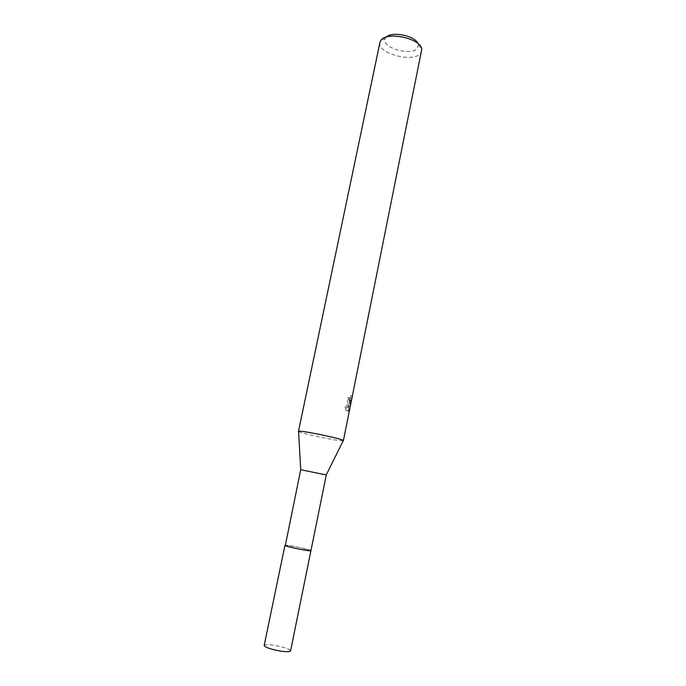 <?xml version="1.0" encoding="UTF-8"?>
<svg xmlns="http://www.w3.org/2000/svg" width="686" height="686" viewBox="0 0 686 686"><rect width="100%" height="100%" fill="white"/><g stroke="black" fill="none" stroke-linecap="round" stroke-linejoin="round"><path stroke-width="0.51" stroke-dasharray="3.43 2.57" d="M310.509 550.361L310.518 550.369C307.843 548.989 287.914 544.924 285.333 545.233L285.342 545.216C287.923 544.907 307.843 548.98 310.509 550.361M300.665 469.713L326.279 474.969M298.573 431.537C299.902 433.192 336.723 440.927 342.486 440.764L343.24 440.704M348.737 397.528L348.574 399.123L349.431 400.83L350.812 395.642L347.416 410.614C346.464 411.214 345.581 410.194 344.766 407.544L349.08 403.042C347.819 403.634 347.339 401.799 347.639 397.528L349.088 397.863C348.694 401.087 348.985 402.999 349.963 403.6L350.675 403.111L349.749 404.646L346.25 407.887C346.842 410.065 347.57 411.154 348.445 411.146L350.983 402.459L349.971 407.878M379.941 42.412C376.76 53.268 412.861 63.061 420.424 53.482L421.744 50.987M352.047 397.563L352.252 395.976L350.435 401.25L350.16 397.863M386.372 37.061L385.446 38.159C379.298 46.837 410.725 56.724 417.302 48.286L418.357 44.916L417.937 43.544M348.625 406.712L350.126 407.055M350.4 397.914L351.901 398.257M350.812 395.642L352.252 395.976M347.639 397.528L349.088 397.863M349.243 402.785L350.675 403.111M348.102 409.25L349.551 409.585M349.534 402.125L350.983 402.459M347.416 410.614L348.84 410.94M344.766 407.544L346.25 407.887M264.17 645.475C264.839 644.463 268.312 644.42 274.58 645.355C284.167 647.138 289.501 648.99 290.581 650.903M284.964 545.31L294.911 546.562C304.001 548.363 309.343 549.718 310.921 550.635M418.357 44.916L421.779 49.315M350.503 403.377L349.08 403.042M348.385 408.059L350.657 396.774M350.846 401.164L349.431 400.83M385.446 38.159L380.567 40.851"/><path stroke-width="1.03" d="M300.717 469.704L326.279 474.969L310.93 550.678L301.051 549.477C291.516 547.591 286.148 546.21 284.939 545.344L285.273 545.619C287.931 547.136 312.01 551.853 310.921 550.652C311.495 551.75 287.88 547.094 285.29 545.602L300.717 469.704L298.573 431.537M343.24 440.704L343.343 440.489C343.129 439.014 303.692 430.739 299.113 431.211L298.556 431.297M351.892 398.257L421.779 49.315C421.427 38.622 386.835 30.981 380.944 40.311L379.941 42.412L298.47 431.374M343.394 440.601L351.901 398.257M417.937 43.544C415.124 35.783 392.015 31.033 386.372 37.061M310.93 550.678L290.581 650.903C289.972 651.914 286.525 651.957 280.257 651.031C270.541 649.222 265.182 647.37 264.17 645.475L284.939 545.344M326.236 474.944L343.343 440.489"/></g></svg>
